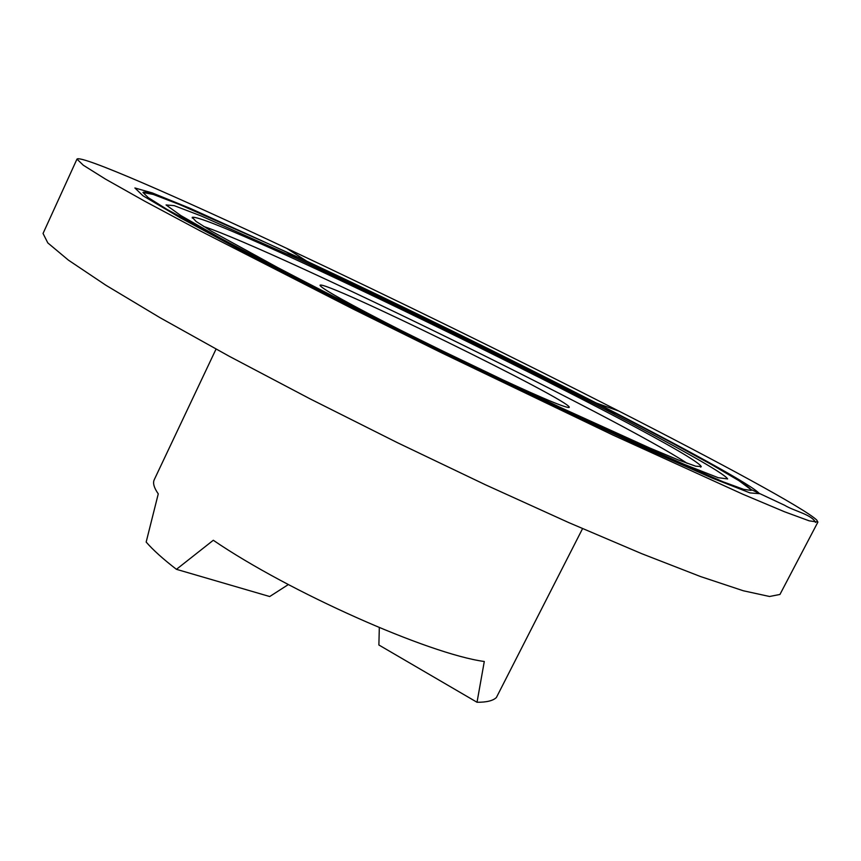<?xml version="1.0" encoding="UTF-8"?>
<svg xmlns="http://www.w3.org/2000/svg" width="861" height="861" viewBox="0 0 861 861"><rect width="100%" height="100%" fill="white"/><g stroke="black" fill="none" stroke-linecap="round" stroke-linejoin="round"><path stroke-width="1.29" d="M687.121 463.304C622.137 420.265 277.414 251.38 203.573 226.411M481.116 369.692C533.863 394.575 563.126 407.188 568.906 407.544L569.229 407.382C573.577 402.044 321.562 278.587 320.012 285.303C321.185 288.478 349.114 303.987 403.798 331.819M216.036 349.092L154.248 479.717C152.655 483.032 153.99 487.746 158.263 493.87L146.166 542.064C153.097 550.039 163.192 559.123 176.44 569.325L213.302 540.267C289.21 592.142 428.832 654.016 484.291 661.496L477.026 702.264C486.626 702.328 493.084 700.736 496.399 697.496L582.553 528.643M176.44 569.325L269.708 596.533L288.349 584.554M477.026 702.264L378.883 644.997L379.314 627.615M701.241 466.554C691.351 447.849 210.332 212.269 192.251 217.316L196.071 221.438L211.494 231.222L277.565 267.491C323.262 291.47 381.1 320.733 442.403 350.857L559.553 407.049L649.485 447.881L678.468 459.989L695.645 466.178L701.241 466.554M750.9 489.575C746.347 482.967 689.446 451.508 616.132 413.603C516.826 362.266 387.784 299.047 286.358 252.047C207.318 215.411 145.1 188.839 142.948 192.477L148.318 197.686L167.056 209.427L245.751 252.488L370.359 316.213L513.942 386.557L640.67 445.955L688.402 467.232L722.928 481.74L743.689 489.36L751.093 490.404L750.9 489.575L738.964 480.696L711.412 464.499L671.526 442.694C609.739 409.782 528.008 368.4 444.911 327.697C381.574 296.808 322.52 268.74 267.76 243.48L179.755 204.627L153.29 194.446L142.948 192.477L148.318 197.686L167.056 209.427L199.677 227.821L245.751 252.488L370.359 316.213L513.942 386.557L640.67 445.955L722.928 481.74L743.689 489.36L751.093 490.404L750.9 489.575M759.402 493.676C753.45 485.798 682.795 447.279 596.329 403.034C506.376 357.003 398.342 304.073 306.839 261.217L190.259 208.394L152.354 192.939L134.886 187.967L142.98 195.77L180.336 217.811L247.311 253.801L339.083 300.909L445.212 353.623L551.492 404.864L643.737 447.838L711.52 477.812L749.985 492.901L759.402 493.676M816.712 520.022C804.335 508.238 718.752 462.045 618.887 411.084C514.738 357.928 392.487 298.046 286.648 248.323C176.602 196.609 80.6 154.485 76.973 159.113L83.302 165.226L105.58 179.163L144.756 201.216L200.581 231.071L353.214 309.099L441.478 352.762L613.054 435.117L743.086 494.332L784.522 511.768L809.179 520.83L817.896 522.089L816.712 520.022M76.973 159.113L43.05 233.46L47.807 242.91L68.417 260.14L105.881 285.239L160.049 317.709L229.22 356.26L309.992 398.815L397.427 442.683L485.669 484.883L568.798 522.616L641.66 553.655L700.52 576.547L743.312 590.764L769.551 596.49L779.948 594.456L817.896 522.089M750.77 489.392L784.662 505.289C794.251 511.186 811.783 514.491 815.475 522.39M727.631 478.942C724.908 473.518 673.13 444.728 604.896 409.405L604.885 409.405C512.553 361.588 390.937 302.007 296.561 258.354L201.366 216.036L174.148 205.628L166.065 204.95L180.788 215.541L220.319 238.088L283.635 271.699C336.522 298.928 394.521 328.03 457.643 359.015L548.145 402.496L626.377 438.83L684.355 464.402L718.16 477.683L727.631 478.942M616.132 413.603L604.896 409.405C509.723 360.856 393.251 303.793 296.561 258.354L286.358 252.047M192.304 218.102L192.251 217.316M700.596 467.114L701.252 466.662M596.329 403.034L618.887 411.084M306.839 261.217L286.648 248.323"/></g></svg>
